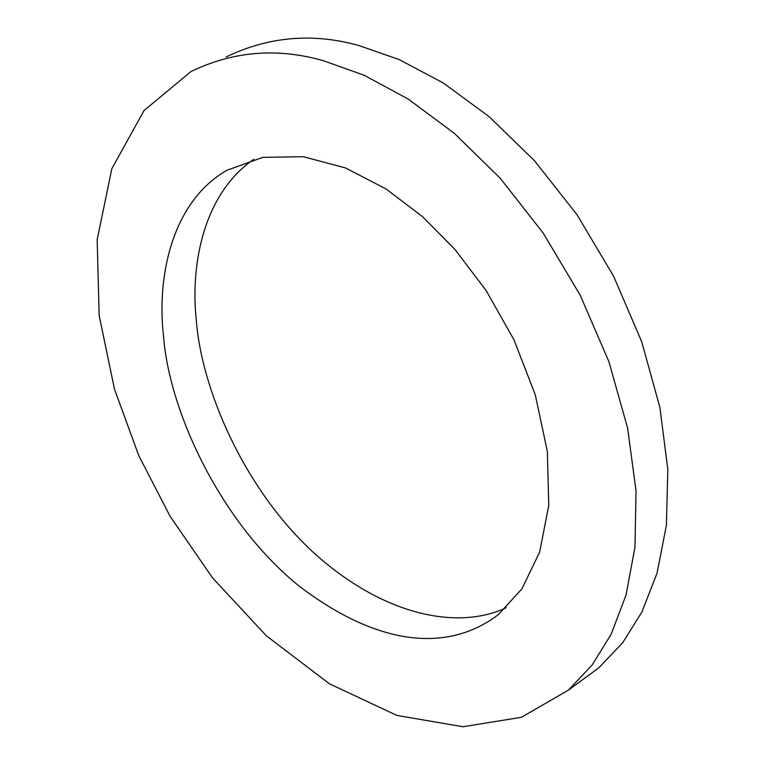 <?xml version="1.0" encoding="UTF-8"?>
<svg xmlns="http://www.w3.org/2000/svg" width="765" height="765" viewBox="0 0 765 765"><rect width="100%" height="100%" fill="white"/><g stroke="black" fill="none" stroke-linecap="round" stroke-linejoin="round"><path stroke-width="1.15" d="M323.394 60.722L364.025 75.209L408.175 99.039L454.334 133.32L500.272 178.312L543.217 233.086L580.252 295.338L608.902 361.654L627.606 428.065L636.04 490.843L634.979 547.099L626.028 595.122L611.101 634.328L592.1 665.062L568.309 690.193L521.443 717.293L462.94 726.75L396.92 715.428L329.371 683.767L266.392 635.839L212.546 577.862L170.021 516.184L138.714 455.462L114.492 389.127L99.173 315.61L97.165 239.761L111.833 168.74L143.992 110.571L190.973 71.556C233.162 51.15 277.303 47.535 323.394 60.722M163.576 336.61C156.481 276.93 171.962 201.654 226.995 170.241L262.844 157.341L303.38 156.72L345.436 167.917L385.914 188.869L422.49 216.638L454.926 249.419L486.167 290.595L513.975 339.832L535.28 394.778L547.367 451.532L548.754 505.416L539.66 552.129L521.893 588.897L498.149 614.792C449.036 651.923 379.851 647.84 298.446 585.541C219.01 521.013 169.008 409.447 163.576 336.61M506.143 607.745C459.44 629.863 385.139 617.374 313.392 552.483C242.553 487.114 201.243 387.358 196.289 320.105C190.208 263.657 204.064 193.287 253.798 159.311M226.067 56.993C268.505 36.529 312.722 32.685 358.718 45.479L399.234 59.594L443.184 82.926L489.045 116.586L534.592 160.851L577.068 214.802L613.587 276.203L641.692 341.697L659.879 407.363L667.835 469.528L666.382 525.326L657.078 573.033L641.883 612.067L622.672 642.743L598.699 667.912L568.309 690.193"/></g></svg>
